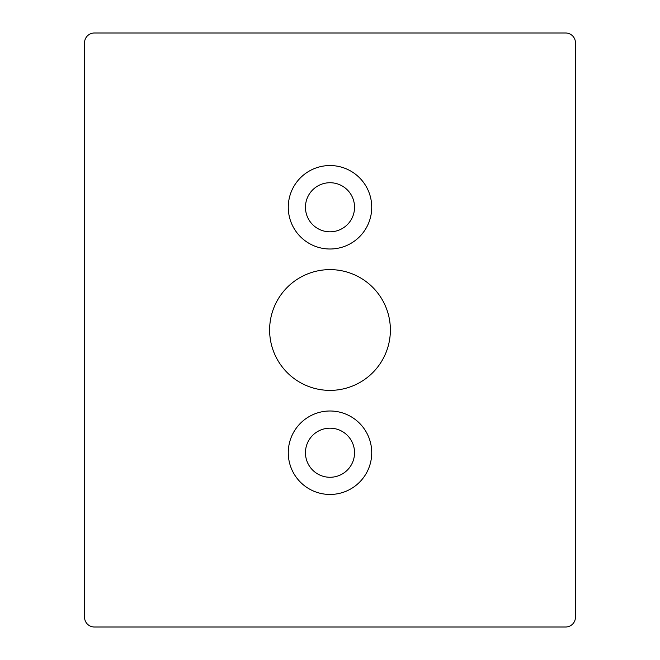 <?xml version="1.0" encoding="UTF-8"?>
<svg xmlns="http://www.w3.org/2000/svg" width="660" height="660" viewBox="0 0 660 660"><rect width="100%" height="100%" fill="white"/><g stroke="black" fill="none" stroke-linecap="round" stroke-linejoin="round"><path stroke-width="0.99" d="M288.272 452.727A41.728 41.728 0 0 0 330 494.455A41.728 41.728 0 0 0 371.728 452.727A41.728 41.728 0 0 0 330 410.998A41.728 41.728 0 0 0 288.272 452.727M305.456 452.727A24.544 24.544 0 0 0 330 477.271A24.544 24.544 0 0 0 354.544 452.727A24.544 24.544 0 0 0 330 428.183A24.544 24.544 0 0 0 305.456 452.727M288.272 207.273A41.728 41.728 0 0 0 330 249.001A41.728 41.728 0 0 0 371.728 207.273A41.728 41.728 0 0 0 330 165.544A41.728 41.728 0 0 0 288.272 207.273M305.456 207.273A24.544 24.544 0 0 0 330 231.817A24.544 24.544 0 0 0 354.544 207.273A24.544 24.544 0 0 0 330 182.729A24.544 24.544 0 0 0 305.456 207.273M269.618 330A60.382 60.382 0 0 0 330 390.382A60.382 60.382 0 0 0 390.382 330A60.382 60.382 0 0 0 330 269.618A60.382 60.382 0 0 0 269.618 330M565.636 627A9.817 9.817 0 0 0 575.454 617.183L575.454 42.817A9.817 9.817 0 0 0 565.636 33L94.363 33A9.817 9.817 0 0 0 84.546 42.817L84.546 617.183A9.817 9.817 0 0 0 94.363 627L565.636 627"/></g></svg>
